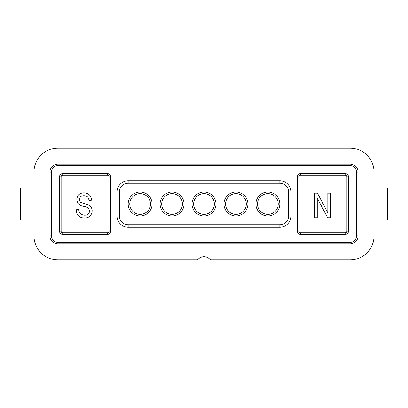 <?xml version="1.0" encoding="UTF-8"?>
<svg xmlns="http://www.w3.org/2000/svg" width="408" height="408" viewBox="0 0 408 408"><rect width="100%" height="100%" fill="white"/><g stroke="black" fill="none" stroke-linecap="round" stroke-linejoin="round"><path stroke-width="0.61" d="M257.484 204A10.379 10.379 0 0 0 267.862 214.379A10.379 10.379 0 0 0 278.241 204A10.379 10.379 0 0 0 267.862 193.621A10.379 10.379 0 0 0 257.484 204M279.837 204A11.975 11.975 0 0 0 267.862 192.025A11.975 11.975 0 0 0 255.887 204A11.975 11.975 0 0 0 267.862 215.975A11.975 11.975 0 0 0 279.837 204M225.553 204A10.379 10.379 0 0 0 235.931 214.379A10.379 10.379 0 0 0 246.31 204A10.379 10.379 0 0 0 235.931 193.621A10.379 10.379 0 0 0 225.553 204M247.906 204A11.975 11.975 0 0 0 235.931 192.025A11.975 11.975 0 0 0 223.956 204A11.975 11.975 0 0 0 235.931 215.975A11.975 11.975 0 0 0 247.906 204M193.621 204A10.379 10.379 0 0 0 204 214.379A10.379 10.379 0 0 0 214.379 204A10.379 10.379 0 0 0 204 193.621A10.379 10.379 0 0 0 193.621 204M215.975 204A11.975 11.975 0 0 0 204 192.025A11.975 11.975 0 0 0 192.025 204A11.975 11.975 0 0 0 204 215.975A11.975 11.975 0 0 0 215.975 204M161.69 204A10.379 10.379 0 0 0 172.069 214.379A10.379 10.379 0 0 0 182.447 204A10.379 10.379 0 0 0 172.069 193.621A10.379 10.379 0 0 0 161.69 204M184.044 204A11.975 11.975 0 0 0 172.069 192.025A11.975 11.975 0 0 0 160.094 204A11.975 11.975 0 0 0 172.069 215.975A11.975 11.975 0 0 0 184.044 204M129.759 204A10.379 10.379 0 0 0 140.138 214.379A10.379 10.379 0 0 0 150.516 204A10.379 10.379 0 0 0 140.138 193.621A10.379 10.379 0 0 0 129.759 204M152.113 204A11.975 11.975 0 0 0 140.138 192.025A11.975 11.975 0 0 0 128.163 204A11.975 11.975 0 0 0 140.138 215.975A11.975 11.975 0 0 0 152.113 204M119.386 192.025L119.386 215.975L119.386 192.025A8.782 8.782 0 0 1 128.163 183.243L279.837 183.243A8.782 8.782 0 0 1 288.614 192.025L288.614 215.975L288.614 192.025A8.782 8.782 0 0 0 279.837 183.243L128.163 183.243A8.782 8.782 0 0 0 119.386 192.025L116.989 192.025A11.174 11.174 0 0 1 128.163 180.851L279.832 180.851A11.174 11.174 0 0 1 291.011 192.025L291.011 215.975A11.174 11.174 0 0 1 279.837 227.149L279.837 224.757A8.782 8.782 0 0 0 288.614 215.975A8.782 8.782 0 0 1 279.837 224.757L128.163 224.757L279.837 224.757M374.029 219.963L387.6 219.963L387.6 188.037L374.029 188.037M92.157 210.905C91.698 215.546 89.117 217.938 84.41 218.071C79.234 217.75 76.49 214.98 76.179 209.763L78.739 209.447C79.065 213.053 81.029 214.97 84.629 215.195C87.582 215.22 89.24 213.817 89.602 210.982C88.837 208.121 86.787 206.57 83.456 206.331C79.453 205.678 77.239 203.424 76.821 199.568C77.189 195.243 79.57 192.994 83.961 192.831C88.638 193.061 91.157 195.509 91.519 200.18L88.959 200.496C88.73 197.421 87.088 195.825 84.043 195.707C81.263 195.661 79.708 196.967 79.376 199.629L80.177 202.128L88.363 205.03C90.862 206.188 92.126 208.146 92.157 210.905M317.256 198.166L317.256 217.75L314.701 217.75L314.701 193.147L317.424 193.147L327.803 212.762L327.803 193.147L330.358 193.147L330.358 217.75L327.624 217.75L317.256 198.166M119.386 215.975A8.782 8.782 0 0 0 128.163 224.757A8.782 8.782 0 0 1 119.386 215.975L116.989 215.975A11.174 11.174 0 0 0 128.168 227.149L279.837 227.149M57.921 259.881A23.95 23.95 0 0 1 33.971 235.931L33.971 172.069A23.95 23.95 0 0 1 57.921 148.119L350.079 148.119A23.95 23.95 0 0 1 374.029 172.069L374.029 235.931A23.95 23.95 0 0 1 350.079 259.881L211.14 259.881A1.596 1.596 0 0 1 209.952 259.345A7.982 7.982 0 0 0 198.048 259.345A1.596 1.596 0 0 1 196.86 259.881L57.921 259.881M33.971 188.037L20.4 188.037L20.4 219.963L33.971 219.963M57.921 164.087L350.079 164.087A7.982 7.982 0 0 1 358.066 172.069L358.066 235.931A7.982 7.982 0 0 1 350.079 243.913L57.921 243.913A7.982 7.982 0 0 1 49.934 235.931L49.934 172.069A7.982 7.982 0 0 1 57.921 164.087L57.921 165.684A6.385 6.385 0 0 0 51.53 172.069L51.53 235.931A6.385 6.385 0 0 0 57.921 242.316L350.079 242.316A6.385 6.385 0 0 0 356.47 235.931L356.47 172.069A6.385 6.385 0 0 0 350.079 165.684L350.079 164.087M110.604 231.142A3.193 3.193 0 0 1 107.411 234.335L62.71 234.335A3.193 3.193 0 0 1 59.517 231.142L59.517 176.858A3.193 3.193 0 0 1 62.71 173.665L107.411 173.665A3.193 3.193 0 0 1 110.604 176.858L110.604 231.142L109.007 231.142L109.007 176.858A1.596 1.596 0 0 0 107.411 175.261L62.71 175.261A1.596 1.596 90 0 0 61.113 176.858L61.113 231.142A1.596 1.596 0 0 0 62.71 232.739L107.411 232.739A1.596 1.596 0 0 0 109.007 231.142M345.29 173.665A3.193 3.193 0 0 1 348.483 176.858L348.483 231.142A3.193 3.193 0 0 1 345.29 234.335L300.589 234.335A3.193 3.193 0 0 1 297.396 231.142L297.396 176.858A3.193 3.193 0 0 1 300.589 173.665L345.29 173.665L345.29 175.261L300.589 175.261A1.596 1.596 90 0 0 298.993 176.858L298.993 231.142A1.596 1.596 0 0 0 300.589 232.739L345.29 232.739A1.596 1.596 0 0 0 346.887 231.142L346.887 176.858A1.596 1.596 0 0 0 345.29 175.261M116.989 192.025L116.989 215.975M128.163 227.149L128.163 224.757M291.011 215.975L288.614 215.975M350.079 165.684L57.921 165.684M350.079 243.913L350.079 242.316M356.47 235.931L358.066 235.931M358.066 172.069L356.47 172.069M57.921 242.316L57.921 243.913M49.934 235.931L51.53 235.931M51.53 172.069L49.934 172.069M110.604 176.858L109.007 176.858M107.411 234.335L107.411 232.739M62.71 232.739L62.71 234.335M59.517 231.142L61.113 231.142M61.113 176.858L59.517 176.858M62.71 173.665L62.71 175.261M107.411 175.261L107.411 173.665M300.589 173.665L300.589 175.261M348.483 176.858L346.887 176.858M346.887 231.142L348.483 231.142M345.29 234.335L345.29 232.739M300.589 232.739L300.589 234.335M297.396 231.142L298.993 231.142M298.993 176.858L297.396 176.858M291.011 192.025L288.614 192.025M279.837 180.851L279.837 183.243M128.163 180.851L128.163 183.243"/></g></svg>
